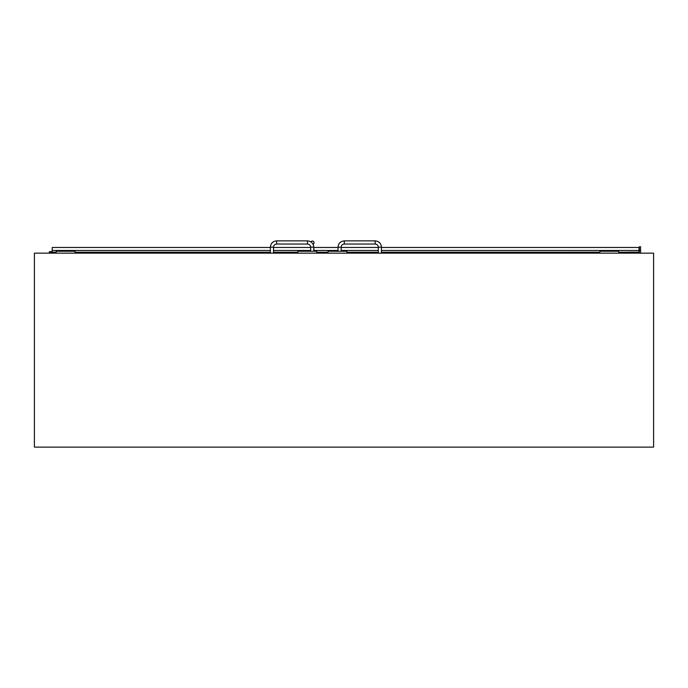 <?xml version="1.0" encoding="UTF-8"?>
<svg xmlns="http://www.w3.org/2000/svg" width="688" height="688" viewBox="0 0 688 688"><rect width="100%" height="100%" fill="white"/><g stroke="black" fill="none" stroke-linecap="round" stroke-linejoin="round"><path stroke-width="1.03" d="M618.753 252.204L618.753 253.15L618.753 252.204L627.869 252.212M599.876 252.204L599.876 253.15L599.876 252.204L381.444 252.212M653.6 253.15L653.6 447.123L34.4 447.123L34.4 253.15L653.6 253.15M316.704 252.204L316.704 253.15L316.704 252.204L328.03 252.212L328.03 251.258L346.907 251.258L346.907 253.15M297.827 252.204L297.827 253.15L297.827 252.204L273.523 252.212M75.069 253.15L75.069 251.258L56.192 251.258L56.192 252.204L49.373 252.212L49.373 251.662L52.211 251.662M56.192 253.15L56.192 252.204M328.03 253.15L328.03 252.204M640.571 253.15L640.571 246.76L639.315 246.76L639.315 253.15M640.571 250.329L639.315 250.329M310.976 241.927A1.617 1.617 -0 0 1 312.412 241.067A1.617 1.617 -0 0 0 310.976 241.927A1.617 1.617 -0 0 1 314.029 242.64L314.029 242.683A1.617 1.617 -0 0 1 313.04 244.18A1.617 1.617 -0 0 0 314.029 242.683L313.986 242.253M312.412 241.067A1.617 1.617 -0 0 1 314.029 242.683A1.617 1.617 -0 0 0 312.412 241.067M638.997 253.15L639.315 251.688M49.373 253.15L49.373 252.212M633.381 252.152L627.869 252.143L638.215 252.143L633.381 252.152L633.381 253.15M638.215 252.212L638.997 252.212L638.997 250.475L381.444 250.475M378.297 250.475L341.171 250.475M338.023 250.475L314.029 250.475M310.649 250.475L273.523 250.475M270.375 250.475L52.211 250.475L52.211 252.204M270.375 247.482L52.211 247.482L52.211 250.475M638.997 250.475L638.997 247.482L381.444 247.482M381.444 247.173L381.444 253.15L378.297 253.15L378.297 247.173L381.444 247.173C381.066 243.346 378.968 241.247 375.149 240.877L344.318 240.877L344.318 244.025C342.4 244.214 341.351 245.263 341.171 247.173L338.023 247.173L338.023 251.258M558.802 253.115L521.452 253.115L559.206 253.089M558.57 253.115L556.781 253.089M557.848 253.089L558.613 253.089M581.575 253.115L584.138 253.089M584.542 253.089L583.828 253.089M562.079 253.115L576.234 253.089M528.057 253.115L554.958 253.115M245.53 253.115L248.11 253.089M247.8 253.115L248.523 253.089M220.048 253.115L222.568 253.089M221.871 253.089L222.611 253.089M185.425 253.15L254.646 253.15M226.051 253.115L240.207 253.089M192.029 253.115L218.93 253.115M313.797 247.413L314.029 251.258M378.297 252.212L346.907 252.212M270.375 252.212L75.069 252.212M629.443 252.152L629.443 253.15M344.318 244.025L375.149 244.025L375.149 240.877M273.523 253.15L273.523 247.173L270.375 247.173L270.375 253.15M273.523 247.173C273.712 245.263 274.753 244.214 276.671 244.025L276.671 240.877C272.844 241.256 270.745 243.346 270.375 247.173M276.671 244.025L307.502 244.025L307.502 240.877L276.671 240.877M307.502 244.025C309.411 244.214 310.46 245.263 310.649 247.173L313.797 247.173C313.418 243.346 311.329 241.247 307.502 240.877M618.753 251.258L599.876 251.258L618.753 251.258M316.704 251.258L297.827 251.258L316.704 251.258M313.281 241.273L313.771 241.755M638.215 252.143L638.215 253.15M627.869 252.143L627.869 253.15M378.297 247.482L341.171 247.482M338.023 247.482L314.029 247.482M310.649 247.482L273.523 247.482M341.171 247.173L341.171 251.258M338.023 247.173C338.393 243.346 340.491 241.256 344.318 240.877M375.149 244.025C377.058 244.214 378.108 245.263 378.297 247.173M313.797 251.258L313.797 247.173M310.649 251.258L310.649 247.173"/></g></svg>
